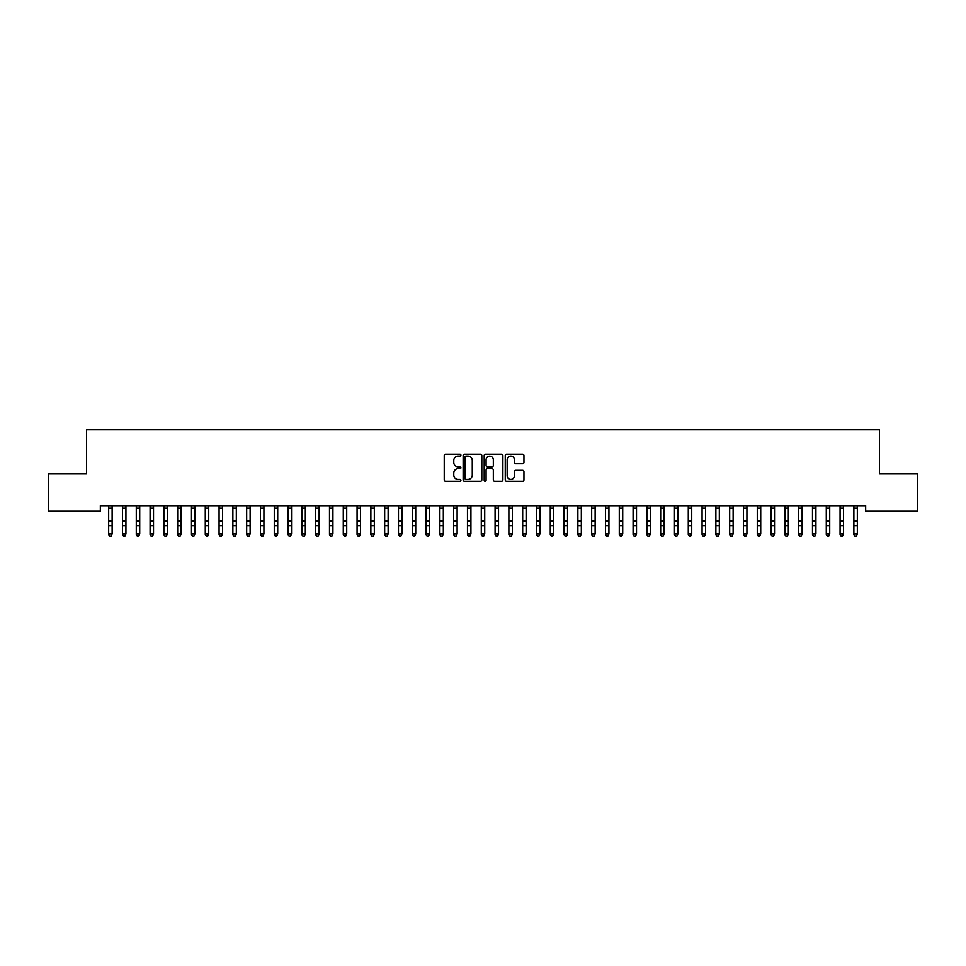 <?xml version="1.0" encoding="UTF-8"?>
<svg xmlns="http://www.w3.org/2000/svg" width="966" height="966" viewBox="0 0 966 966"><rect width="100%" height="100%" fill="white"/><g stroke="black" fill="none" stroke-linecap="round" stroke-linejoin="round"><path stroke-width="1.45" d="M460.915 455.167A0.954 0.954 0 0 0 459.973 454.225L445.58 454.225A1.352 1.352 0 0 0 444.227 455.578L444.227 479.957A1.352 1.352 0 0 0 445.58 481.31L459.973 481.31A0.954 0.954 0 0 0 460.915 480.368A0.954 0.954 0 0 0 459.973 479.414L458.113 479.414A4.335 4.335 0 0 1 453.779 475.079L453.779 473.05A4.335 4.335 0 0 1 458.113 468.715L459.973 468.715A0.954 0.954 0 0 0 460.915 467.761A0.954 0.954 0 0 0 459.973 466.82L458.113 466.82A4.335 4.335 0 0 1 453.779 462.485L453.779 460.456A4.335 4.335 0 0 1 458.113 456.121L459.973 456.121A0.954 0.954 0 0 0 460.915 455.167M522.582 463.777A1.352 1.352 0 0 0 523.946 462.412L523.946 455.578A1.352 1.352 0 0 0 522.582 454.225L506.607 454.225A1.352 1.352 0 0 0 505.254 455.578L505.254 479.957A1.352 1.352 0 0 0 506.607 481.31L522.582 481.31A1.352 1.352 0 0 0 523.946 479.957L523.946 471.698A1.352 1.352 0 0 0 522.582 470.345L515.747 470.345A1.352 1.352 0 0 0 514.395 471.698L514.395 475.791A3.623 3.623 0 0 1 510.772 479.414A3.623 3.623 0 0 1 507.15 475.791L507.15 459.744A3.623 3.623 0 0 1 510.772 456.121A3.623 3.623 0 0 1 514.395 459.744L514.395 462.412A1.352 1.352 0 0 0 515.747 463.777L522.582 463.777M865.669 505.713L100.331 505.713L100.331 511.231L48.3 511.231L48.3 473.98L86.529 473.98L86.529 429.822L879.471 429.822L879.471 473.98L917.7 473.98L917.7 511.231L865.669 511.231L865.669 505.713M481.817 455.578A1.352 1.352 0 0 0 480.464 454.225L464.477 454.225A1.352 1.352 0 0 0 463.125 455.578L463.125 479.957A1.352 1.352 0 0 0 464.477 481.31L480.464 481.31A1.352 1.352 0 0 0 481.817 479.957L481.817 455.578M485.536 454.225L501.523 454.225A1.352 1.352 0 0 1 502.875 455.578L502.875 479.957A1.352 1.352 0 0 1 501.523 481.31L494.689 481.31A1.352 1.352 0 0 1 493.324 479.957L493.324 470.068A1.352 1.352 0 0 0 491.972 468.715L487.432 468.715A1.352 1.352 0 0 0 486.079 470.068L486.079 480.368A0.954 0.954 0 0 1 485.137 481.31A0.954 0.954 0 0 1 484.183 480.368L484.183 455.578A1.352 1.352 0 0 1 485.536 454.225M465.962 456.121A0.954 0.954 0 0 0 465.02 457.063L465.02 478.472A0.954 0.954 0 0 0 465.962 479.414L467.93 479.414A4.335 4.335 0 0 0 472.265 475.079L472.265 460.456A4.335 4.335 0 0 0 467.93 456.121L465.962 456.121M493.324 459.804A3.623 3.623 0 0 0 489.702 456.181A3.623 3.623 0 0 0 486.079 459.804L486.079 465.467A1.352 1.352 0 0 0 487.432 466.82L491.972 466.82A1.352 1.352 0 0 0 493.324 465.467L493.324 459.804M108.675 506.438L108.675 533.969L112.128 533.969L111.09 536.178L109.713 535.925L111.09 536.178M112.128 506.438L112.128 533.969L111.09 535.925M109.713 536.178L108.675 534.621L109.713 535.925M122.477 506.438L122.477 533.969L125.93 533.969L124.892 536.178L123.515 535.925L124.892 536.178M125.93 506.438L125.93 533.969L124.892 535.925M136.278 506.438L136.278 533.969L139.72 533.969L138.693 536.178L137.305 535.925L138.693 536.178M139.72 506.438L139.72 533.969L138.693 535.925M123.515 536.178L122.477 534.621L123.515 535.925M137.305 536.178L136.278 534.621L137.305 535.925M150.08 506.438L150.08 533.969L153.522 533.969L152.495 536.178L151.107 535.925L152.495 536.178M153.522 506.438L153.522 533.969L152.495 535.925M163.87 506.438L163.87 533.969L167.323 533.969L166.285 536.178L164.908 535.925L166.285 536.178M167.323 506.438L167.323 533.969L166.285 535.925M151.107 536.178L150.08 534.621L151.107 535.925M164.908 536.178L163.87 534.621L164.908 535.925M177.672 506.438L177.672 533.969L181.125 533.969L180.087 536.178L178.71 535.925L180.087 536.178M181.125 506.438L181.125 533.969L180.087 535.925M178.71 536.178L177.672 534.621L178.71 535.925M191.473 506.438L191.473 533.969L194.927 533.969L193.888 536.178L192.512 535.925L193.888 536.178M194.927 506.438L194.927 533.969L193.888 535.925M192.512 536.178L191.473 534.621L192.512 535.925M205.275 506.438L205.275 533.969L208.728 533.969L207.69 536.178L206.313 535.925L207.69 536.178M208.728 506.438L208.728 533.969L207.69 535.925M206.313 536.178L205.275 534.621L206.313 535.925M219.077 506.438L219.077 533.969L222.53 533.969L221.492 536.178L220.115 535.925L221.492 536.178M222.53 506.438L222.53 533.969L221.492 535.925M220.115 536.178L219.077 534.621L220.115 535.925M232.878 506.438L232.878 533.969L236.32 533.969L235.293 536.178L233.905 535.925L235.293 536.178M236.32 506.438L236.32 533.969L235.293 535.925M233.905 536.178L232.878 534.621L233.905 535.925M246.68 506.438L246.68 533.969L250.122 533.969L249.095 536.178L247.707 535.925L249.095 536.178M250.122 506.438L250.122 533.969L249.095 535.925M247.707 536.178L246.68 534.621L247.707 535.925M260.47 506.438L260.47 533.969L263.923 533.969L262.885 536.178L261.508 535.925L262.885 536.178M263.923 506.438L263.923 533.969L262.885 535.925M261.508 536.178L260.47 534.621L261.508 535.925M274.272 506.438L274.272 533.969L277.725 533.969L276.687 536.178L275.31 535.925L276.687 536.178M277.725 506.438L277.725 533.969L276.687 535.925M275.31 536.178L274.272 534.621L275.31 535.925M288.073 506.438L288.073 533.969L291.527 533.969L290.488 536.178L289.112 535.925L290.488 536.178M291.527 506.438L291.527 533.969L290.488 535.925M289.112 536.178L288.073 534.621L289.112 535.925M301.875 506.438L301.875 533.969L305.328 533.969L304.29 536.178L302.913 535.925L304.29 536.178M305.328 506.438L305.328 533.969L304.29 535.925M302.913 536.178L301.875 534.621L302.913 535.925M315.677 506.438L315.677 533.969L319.13 533.969L318.092 536.178L316.715 535.925L318.092 536.178M319.13 506.438L319.13 533.969L318.092 535.925M316.715 536.178L315.677 534.621L316.715 535.925M329.478 506.438L329.478 533.969L332.92 533.969L331.893 536.178L330.505 535.925L331.893 536.178M332.92 506.438L332.92 533.969L331.893 535.925M330.505 536.178L329.478 534.621L330.505 535.925M343.28 506.438L343.28 533.969L346.722 533.969L345.695 536.178L344.307 535.925L345.695 536.178M346.722 506.438L346.722 533.969L345.695 535.925M344.307 536.178L343.28 534.621L344.307 535.925M357.07 506.438L357.07 533.969L360.523 533.969L359.485 536.178L358.108 535.925L359.485 536.178M360.523 506.438L360.523 533.969L359.485 535.925M358.108 536.178L357.07 534.621L358.108 535.925M370.872 506.438L370.872 533.969L374.325 533.969L373.287 536.178L371.91 535.925L373.287 536.178M374.325 506.438L374.325 533.969L373.287 535.925M371.91 536.178L370.872 534.621L371.91 535.925M384.673 506.438L384.673 533.969L388.127 533.969L387.088 536.178L385.712 535.925L387.088 536.178M388.127 506.438L388.127 533.969L387.088 535.925M385.712 536.178L384.673 534.621L385.712 535.925M398.475 506.438L398.475 533.969L401.928 533.969L400.89 536.178L399.513 535.925L400.89 536.178M401.928 506.438L401.928 533.969L400.89 535.925M399.513 536.178L398.475 534.621L399.513 535.925M412.277 506.438L412.277 533.969L415.73 533.969L414.692 536.178L413.315 535.925L414.692 536.178M415.73 506.438L415.73 533.969L414.692 535.925M413.315 536.178L412.277 534.621L413.315 535.925M426.078 506.438L426.078 533.969L429.52 533.969L428.493 536.178L427.105 535.925L428.493 536.178M429.52 506.438L429.52 533.969L428.493 535.925M427.105 536.178L426.078 534.621L427.105 535.925M439.88 506.438L439.88 533.969L443.322 533.969L442.295 536.178L440.907 535.925L442.295 536.178M443.322 506.438L443.322 533.969L442.295 535.925M440.907 536.178L439.88 534.621L440.907 535.925M453.67 506.438L453.67 533.969L457.123 533.969L456.085 536.178L454.708 535.925L456.085 536.178M457.123 506.438L457.123 533.969L456.085 535.925M454.708 536.178L453.67 534.621L454.708 535.925M467.472 506.438L467.472 533.969L470.925 533.969L469.887 536.178L468.51 535.925L469.887 536.178M470.925 506.438L470.925 533.969L469.887 535.925M468.51 536.178L467.472 534.621L468.51 535.925M481.273 506.438L481.273 533.969L484.727 533.969L483.688 536.178L482.312 535.925L483.688 536.178M484.727 506.438L484.727 533.969L483.688 535.925M482.312 536.178L481.273 534.621L482.312 535.925M495.075 506.438L495.075 533.969L498.528 533.969L497.49 536.178L496.113 535.925L497.49 536.178M498.528 506.438L498.528 533.969L497.49 535.925M496.113 536.178L495.075 534.621L496.113 535.925M508.877 506.438L508.877 533.969L512.33 533.969L511.292 536.178L509.915 535.925L511.292 536.178M512.33 506.438L512.33 533.969L511.292 535.925M509.915 536.178L508.877 534.621L509.915 535.925M522.678 506.438L522.678 533.969L526.12 533.969L525.093 536.178L523.705 535.925L525.093 536.178M526.12 506.438L526.12 533.969L525.093 535.925M523.705 536.178L522.678 534.621L523.705 535.925M536.48 506.438L536.48 533.969L539.922 533.969L538.895 536.178L537.507 535.925L538.895 536.178M539.922 506.438L539.922 533.969L538.895 535.925M537.507 536.178L536.48 534.621L537.507 535.925M550.27 506.438L550.27 533.969L553.723 533.969L552.685 536.178L551.308 535.925L552.685 536.178M553.723 506.438L553.723 533.969L552.685 535.925M551.308 536.178L550.27 534.621L551.308 535.925M564.072 506.438L564.072 533.969L567.525 533.969L566.487 536.178L565.11 535.925L566.487 536.178M567.525 506.438L567.525 533.969L566.487 535.925M565.11 536.178L564.072 534.621L565.11 535.925M577.873 506.438L577.873 533.969L581.327 533.969L580.288 536.178L578.912 535.925L580.288 536.178M581.327 506.438L581.327 533.969L580.288 535.925M578.912 536.178L577.873 534.621L578.912 535.925M591.675 506.438L591.675 533.969L595.128 533.969L594.09 536.178L592.713 535.925L594.09 536.178M595.128 506.438L595.128 533.969L594.09 535.925M592.713 536.178L591.675 534.621L592.713 535.925M605.477 506.438L605.477 533.969L608.93 533.969L607.892 536.178L606.515 535.925L607.892 536.178M608.93 506.438L608.93 533.969L607.892 535.925M606.515 536.178L605.477 534.621L606.515 535.925M619.278 506.438L619.278 533.969L622.72 533.969L621.693 536.178L620.305 535.925L621.693 536.178M622.72 506.438L622.72 533.969L621.693 535.925M620.305 536.178L619.278 534.621L620.305 535.925M633.08 506.438L633.08 533.969L636.522 533.969L635.495 536.178L634.107 535.925L635.495 536.178M636.522 506.438L636.522 533.969L635.495 535.925M634.107 536.178L633.08 534.621L634.107 535.925M646.87 506.438L646.87 533.969L650.323 533.969L649.285 536.178L647.908 535.925L649.285 536.178M650.323 506.438L650.323 533.969L649.285 535.925M647.908 536.178L646.87 534.621L647.908 535.925M660.672 506.438L660.672 533.969L664.125 533.969L663.087 536.178L661.71 535.925L663.087 536.178M664.125 506.438L664.125 533.969L663.087 535.925M661.71 536.178L660.672 534.621L661.71 535.925M674.473 506.438L674.473 533.969L677.927 533.969L676.888 536.178L675.512 535.925L676.888 536.178M677.927 506.438L677.927 533.969L676.888 535.925M675.512 536.178L674.473 534.621L675.512 535.925M688.275 506.438L688.275 533.969L691.728 533.969L690.69 536.178L689.313 535.925L690.69 536.178M691.728 506.438L691.728 533.969L690.69 535.925M689.313 536.178L688.275 534.621L689.313 535.925M702.077 506.438L702.077 533.969L705.53 533.969L704.492 536.178L703.115 535.925L704.492 536.178M705.53 506.438L705.53 533.969L704.492 535.925M703.115 536.178L702.077 534.621L703.115 535.925M715.878 506.438L715.878 533.969L719.32 533.969L718.293 536.178L716.905 535.925L718.293 536.178M719.32 506.438L719.32 533.969L718.293 535.925M716.905 536.178L715.878 534.621L716.905 535.925M729.68 506.438L729.68 533.969L733.122 533.969L732.095 536.178L730.707 535.925L732.095 536.178M733.122 506.438L733.122 533.969L732.095 535.925M730.707 536.178L729.68 534.621L730.707 535.925M743.47 506.438L743.47 533.969L746.923 533.969L745.885 536.178L744.508 535.925L745.885 536.178M746.923 506.438L746.923 533.969L745.885 535.925M744.508 536.178L743.47 534.621L744.508 535.925M757.272 506.438L757.272 533.969L760.725 533.969L759.687 536.178L758.31 535.925L759.687 536.178M760.725 506.438L760.725 533.969L759.687 535.925M758.31 536.178L757.272 534.621L758.31 535.925M771.073 506.438L771.073 533.969L774.527 533.969L773.488 536.178L772.112 535.925L773.488 536.178M774.527 506.438L774.527 533.969L773.488 535.925M772.112 536.178L771.073 534.621L772.112 535.925M784.875 506.438L784.875 533.969L788.328 533.969L787.29 536.178L785.913 535.925L787.29 536.178M788.328 506.438L788.328 533.969L787.29 535.925M785.913 536.178L784.875 534.621L785.913 535.925M798.677 506.438L798.677 533.969L802.13 533.969L801.092 536.178L799.715 535.925L801.092 536.178M802.13 506.438L802.13 533.969L801.092 535.925M799.715 536.178L798.677 534.621L799.715 535.925M812.478 506.438L812.478 533.969L815.92 533.969L814.893 536.178L813.505 535.925L814.893 536.178M815.92 506.438L815.92 533.969L814.893 535.925M813.505 536.178L812.478 534.621L813.505 535.925M826.28 506.438L826.28 533.969L829.722 533.969L828.695 536.178L827.307 535.925L828.695 536.178M829.722 506.438L829.722 533.969L828.695 535.925M827.307 536.178L826.28 534.621L827.307 535.925M840.07 506.438L840.07 533.969L843.523 533.969L842.485 536.178L841.108 535.925L842.485 536.178M843.523 506.438L843.523 533.969L842.485 535.925M841.108 536.178L840.07 534.621L841.108 535.925M853.872 506.438L853.872 533.969L857.325 533.969L856.287 536.178L854.91 535.925L856.287 536.178M857.325 506.438L857.325 533.969L856.287 535.925M854.91 536.178L853.872 534.621L854.91 535.925M112.285 505.749L108.506 505.749M112.128 520.915L108.675 520.915M112.128 525.685L108.675 525.685M112.128 508.164L108.675 508.164M126.087 505.749L122.308 505.749M125.93 520.915L122.477 520.915M125.93 525.685L122.477 525.685M125.93 508.164L122.477 508.164M139.889 505.749L136.109 505.749M139.72 520.915L136.278 520.915M139.72 525.685L136.278 525.685M139.72 508.164L136.278 508.164M153.691 505.749L149.911 505.749M153.522 520.915L150.08 520.915M153.522 525.685L150.08 525.685M153.522 508.164L150.08 508.164M167.492 505.749L163.713 505.749M167.323 520.915L163.87 520.915M167.323 525.685L163.87 525.685M167.323 508.164L163.87 508.164M181.294 505.749L177.515 505.749M181.125 520.915L177.672 520.915M181.125 525.685L177.672 525.685M181.125 508.164L177.672 508.164M195.084 505.749L191.316 505.749M194.927 520.915L191.473 520.915M194.927 525.685L191.473 525.685M194.927 508.164L191.473 508.164M208.885 505.749L205.106 505.749M208.728 520.915L205.275 520.915M208.728 525.685L205.275 525.685M208.728 508.164L205.275 508.164M222.687 505.749L218.908 505.749M222.53 520.915L219.077 520.915M222.53 525.685L219.077 525.685M222.53 508.164L219.077 508.164M236.489 505.749L232.709 505.749M236.32 520.915L232.878 520.915M236.32 525.685L232.878 525.685M236.32 508.164L232.878 508.164M250.291 505.749L246.511 505.749M250.122 520.915L246.68 520.915M250.122 525.685L246.68 525.685M250.122 508.164L246.68 508.164M264.092 505.749L260.313 505.749M263.923 520.915L260.47 520.915M263.923 525.685L260.47 525.685M263.923 508.164L260.47 508.164M277.894 505.749L274.115 505.749M277.725 520.915L274.272 520.915M277.725 525.685L274.272 525.685M277.725 508.164L274.272 508.164M291.684 505.749L287.916 505.749M291.527 520.915L288.073 520.915M291.527 525.685L288.073 525.685M291.527 508.164L288.073 508.164M305.485 505.749L301.706 505.749M305.328 520.915L301.875 520.915M305.328 525.685L301.875 525.685M305.328 508.164L301.875 508.164M319.287 505.749L315.508 505.749M319.13 520.915L315.677 520.915M319.13 525.685L315.677 525.685M319.13 508.164L315.677 508.164M333.089 505.749L329.309 505.749M332.92 520.915L329.478 520.915M332.92 525.685L329.478 525.685M332.92 508.164L329.478 508.164M346.891 505.749L343.111 505.749M346.722 520.915L343.28 520.915M346.722 525.685L343.28 525.685M346.722 508.164L343.28 508.164M360.692 505.749L356.913 505.749M360.523 520.915L357.07 520.915M360.523 525.685L357.07 525.685M360.523 508.164L357.07 508.164M374.494 505.749L370.715 505.749M374.325 520.915L370.872 520.915M374.325 525.685L370.872 525.685M374.325 508.164L370.872 508.164M388.284 505.749L384.516 505.749M388.127 520.915L384.673 520.915M388.127 525.685L384.673 525.685M388.127 508.164L384.673 508.164M402.085 505.749L398.306 505.749M401.928 520.915L398.475 520.915M401.928 525.685L398.475 525.685M401.928 508.164L398.475 508.164M415.887 505.749L412.108 505.749M415.73 520.915L412.277 520.915M415.73 525.685L412.277 525.685M415.73 508.164L412.277 508.164M429.689 505.749L425.909 505.749M429.52 520.915L426.078 520.915M429.52 525.685L426.078 525.685M429.52 508.164L426.078 508.164M443.491 505.749L439.711 505.749M443.322 520.915L439.88 520.915M443.322 525.685L439.88 525.685M443.322 508.164L439.88 508.164M457.292 505.749L453.513 505.749M457.123 520.915L453.67 520.915M457.123 525.685L453.67 525.685M457.123 508.164L453.67 508.164M471.094 505.749L467.315 505.749M470.925 520.915L467.472 520.915M470.925 525.685L467.472 525.685M470.925 508.164L467.472 508.164M484.884 505.749L481.116 505.749M484.727 520.915L481.273 520.915M484.727 525.685L481.273 525.685M484.727 508.164L481.273 508.164M498.685 505.749L494.906 505.749M498.528 520.915L495.075 520.915M498.528 525.685L495.075 525.685M498.528 508.164L495.075 508.164M512.487 505.749L508.708 505.749M512.33 520.915L508.877 520.915M512.33 525.685L508.877 525.685M512.33 508.164L508.877 508.164M526.289 505.749L522.509 505.749M526.12 520.915L522.678 520.915M526.12 525.685L522.678 525.685M526.12 508.164L522.678 508.164M540.091 505.749L536.311 505.749M539.922 520.915L536.48 520.915M539.922 525.685L536.48 525.685M539.922 508.164L536.48 508.164M553.892 505.749L550.113 505.749M553.723 520.915L550.27 520.915M553.723 525.685L550.27 525.685M553.723 508.164L550.27 508.164M567.694 505.749L563.915 505.749M567.525 520.915L564.072 520.915M567.525 525.685L564.072 525.685M567.525 508.164L564.072 508.164M581.484 505.749L577.716 505.749M581.327 520.915L577.873 520.915M581.327 525.685L577.873 525.685M581.327 508.164L577.873 508.164M595.285 505.749L591.506 505.749M595.128 520.915L591.675 520.915M595.128 525.685L591.675 525.685M595.128 508.164L591.675 508.164M609.087 505.749L605.308 505.749M608.93 520.915L605.477 520.915M608.93 525.685L605.477 525.685M608.93 508.164L605.477 508.164M622.889 505.749L619.109 505.749M622.72 520.915L619.278 520.915M622.72 525.685L619.278 525.685M622.72 508.164L619.278 508.164M636.691 505.749L632.911 505.749M636.522 520.915L633.08 520.915M636.522 525.685L633.08 525.685M636.522 508.164L633.08 508.164M650.492 505.749L646.713 505.749M650.323 520.915L646.87 520.915M650.323 525.685L646.87 525.685M650.323 508.164L646.87 508.164M664.294 505.749L660.515 505.749M664.125 520.915L660.672 520.915M664.125 525.685L660.672 525.685M664.125 508.164L660.672 508.164M678.084 505.749L674.316 505.749M677.927 520.915L674.473 520.915M677.927 525.685L674.473 525.685M677.927 508.164L674.473 508.164M691.885 505.749L688.106 505.749M691.728 520.915L688.275 520.915M691.728 525.685L688.275 525.685M691.728 508.164L688.275 508.164M705.687 505.749L701.908 505.749M705.53 520.915L702.077 520.915M705.53 525.685L702.077 525.685M705.53 508.164L702.077 508.164M719.489 505.749L715.709 505.749M719.32 520.915L715.878 520.915M719.32 525.685L715.878 525.685M719.32 508.164L715.878 508.164M733.291 505.749L729.511 505.749M733.122 520.915L729.68 520.915M733.122 525.685L729.68 525.685M733.122 508.164L729.68 508.164M747.092 505.749L743.313 505.749M746.923 520.915L743.47 520.915M746.923 525.685L743.47 525.685M746.923 508.164L743.47 508.164M760.894 505.749L757.115 505.749M760.725 520.915L757.272 520.915M760.725 525.685L757.272 525.685M760.725 508.164L757.272 508.164M774.684 505.749L770.916 505.749M774.527 520.915L771.073 520.915M774.527 525.685L771.073 525.685M774.527 508.164L771.073 508.164M788.485 505.749L784.706 505.749M788.328 520.915L784.875 520.915M788.328 525.685L784.875 525.685M788.328 508.164L784.875 508.164M802.287 505.749L798.508 505.749M802.13 520.915L798.677 520.915M802.13 525.685L798.677 525.685M802.13 508.164L798.677 508.164M816.089 505.749L812.309 505.749M815.92 520.915L812.478 520.915M815.92 525.685L812.478 525.685M815.92 508.164L812.478 508.164M829.891 505.749L826.111 505.749M829.722 520.915L826.28 520.915M829.722 525.685L826.28 525.685M829.722 508.164L826.28 508.164M843.692 505.749L839.913 505.749M843.523 520.915L840.07 520.915M843.523 525.685L840.07 525.685M843.523 508.164L840.07 508.164M857.494 505.749L853.715 505.749M857.325 520.915L853.872 520.915M857.325 525.685L853.872 525.685M857.325 508.164L853.872 508.164"/></g></svg>
